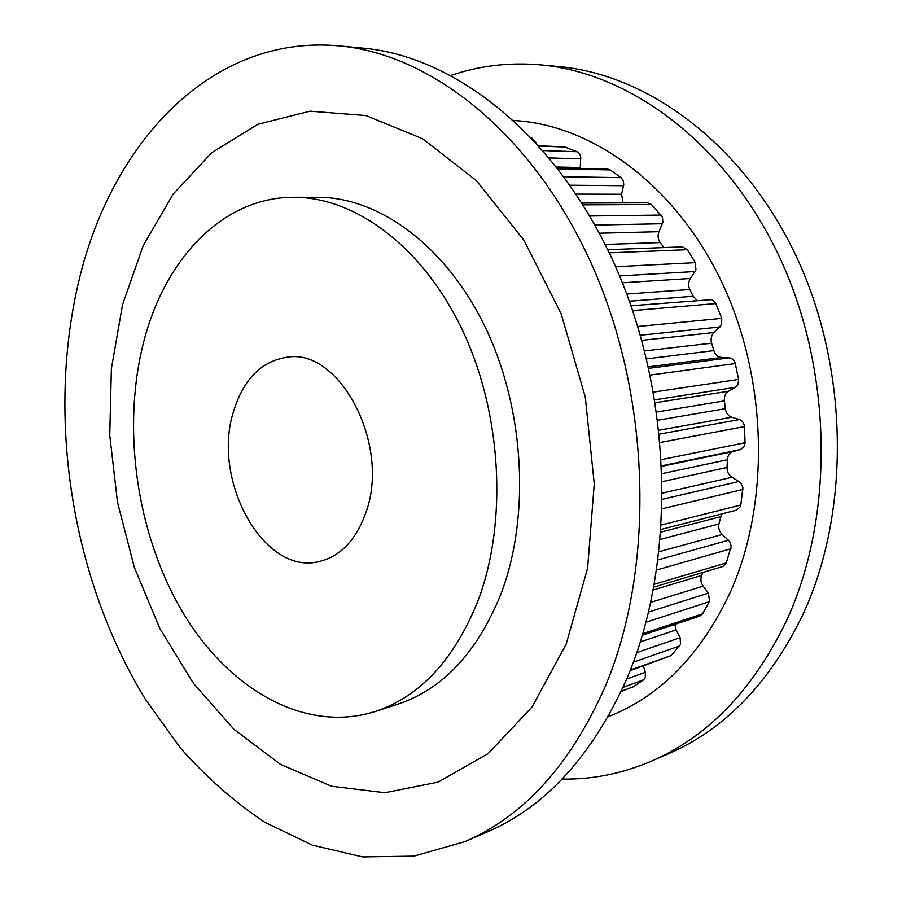 <?xml version="1.0" encoding="UTF-8"?>
<svg xmlns="http://www.w3.org/2000/svg" width="902" height="902" viewBox="0 0 902 902"><rect width="100%" height="100%" fill="white"/><g stroke="black" fill="none" stroke-linecap="round" stroke-linejoin="round"><path stroke-width="1.35" d="M365.693 513.058C355.884 540.151 340.471 556.286 319.455 561.472C263.474 576.22 210.955 479.503 233.765 410.692C243.765 378.941 261.569 361.104 287.197 357.203C339.953 347.8 391.141 445.667 365.693 513.058M478.173 600.337C507.803 521.784 501.839 412.879 462.219 329.692C422.519 246.415 354.993 197.042 293.838 197.279C222.704 197.042 165.179 258.682 143.937 340.99C121.375 427.514 136.281 532.856 181.877 610.857C227.507 688.406 304.008 733.845 375.052 711.565C420.073 696.637 454.439 659.554 478.173 600.337M643.318 665.992L645.358 672.249L645.246 677.684L643.611 679.804L633.655 686.647L621.219 691.349M674.831 624.409L676.105 629.889L680.119 637.68L680.536 644.524L671.032 655.585L630.126 670.693M702.996 572.432L701.677 575.42C700.268 579.073 700.764 582.658 703.154 586.153L708.408 593.11L709.57 601.273L702.523 613.856L699.783 616.111L642.416 635.188M721.611 513.96L718.939 523.972C718.184 528.053 719.277 531.56 722.209 534.503L729.402 541.2L731.24 546.172L726.121 563.389L722.716 566.546L653.961 587.067M630.983 305.767L711.858 299.633L715.613 302.993L721.724 318.35L721.645 324.495L714.057 332.534C711.328 335.397 710.517 338.938 711.622 343.155L713.843 350.619C715.23 354.734 717.778 357 721.499 357.44L729.222 357.846C732.266 358.229 734.284 360.123 735.265 363.551L738.603 379.426L738.129 384.173L735.412 387.341L728.579 391.231C725.388 393.317 723.99 396.53 724.374 400.883L725.343 408.685C726.031 413.003 728.185 415.845 731.804 417.209L739.403 419.577C742.357 420.715 744.037 423.061 744.443 426.612L745.063 442.747L744.443 446.005L740.576 449.534L733.157 451.541C729.65 452.736 727.722 455.476 727.384 459.749L727.035 467.462C727.001 471.78 728.647 475.038 731.996 477.259L740.61 482.615L742.887 487.407L740.824 504.973L740.317 506.777L736.528 510.149L661.211 529.406M607.745 249.707L682.374 246.866L687.38 249.685L695.397 262.651L695.927 270.036L690.391 278.47C688.249 281.965 688.057 285.641 689.804 289.497L693.164 296.262L697.111 300.411M581.925 203.051L647.681 202.826L651.469 204.517L662.463 217.134L662.869 222.219L658.967 231.679C657.49 235.625 657.896 239.244 660.185 242.559L663.962 247.565M557.459 168.02L607.632 169.102L610.192 169.926L621.083 177.649L623.214 180.524L623.778 184.391L621.591 194.246L623.09 202.916M531.616 137.848L536.092 142.651M538.99 145.842L564.37 146.789L577.686 151.976L579.682 153.96L580.741 156.88L580.234 168.505M451.034 75.418C479.447 65.643 509.371 62.137 540.805 64.888L559.116 66.613C649.102 74.686 744.432 145.256 796.883 257.69C849.21 370.012 850.428 512.956 802.6 615.198C769.327 683.423 724.362 729.729 667.683 754.128L650.793 761.412C621.737 773.713 592.186 779.599 562.149 779.057M540.805 64.888C631.197 72.983 727.226 144.467 780.185 258.536C833.02 372.503 834.406 517.556 786.352 621.072C752.922 690.131 707.732 736.911 650.793 761.412M514.027 120.541C591.633 124.668 674.561 184.076 721.093 280.702C767.534 377.239 770.635 501.58 730.699 591.374C701.215 654.548 660.377 696.333 608.173 716.729M375.052 711.565L397.861 704.158C442.792 689.252 477.135 652.586 500.869 594.17C530.511 516.688 524.761 409.508 485.456 327.64C446.084 245.705 378.874 197.076 317.82 197.29L293.838 197.279M78.88 280.883C46.115 418.235 71.923 579.896 145.887 700.031L180.501 748.085C206.163 777.096 234.159 801.765 264.466 822.094L312.284 845.118L362.57 856.9L413.928 856.111L464.665 841.701C523.735 816.445 570.571 764.727 605.197 686.535C654.897 569.162 651.458 400.42 593.347 268.108C535.145 135.616 432.509 54.064 338.983 45.867C210.279 34.129 111.093 143.982 78.88 280.883M122.559 304.583L111.386 368.659L109.751 435.35L117.519 502.369L134.375 567.493L159.868 628.536L193.355 683.231L233.968 729.312L280.556 764.411L331.541 786.251L384.917 792.711L438.158 782.102L488.309 753.463L532.079 706.954L566.163 644.141L587.597 568.237L594.26 483.934L585.274 397.049L561.168 313.84L523.882 240.146L476.459 180.716L422.553 138.705L365.941 115.557L310.096 111.171L257.961 124.251L211.79 152.709L173.207 194.02L143.26 245.536L122.559 304.583M464.665 841.701L486.674 832.208C545.575 807.008 592.287 755.842 626.822 678.721C676.41 562.972 673.242 397.072 615.716 266.958C558.101 136.676 456.13 56.319 362.852 48.11L338.983 45.867M643.611 679.804L623.057 687.347M679.668 645.933L633.407 662.158M709.367 601.702L646.08 622.177M701.677 575.42L653.42 589.919M740.576 449.534L661.888 465.804M735.412 387.341L654.908 399.8M719.976 326.964L640.364 335.24M695.149 271.513L619.55 275.899M662.384 223.73L594.937 225.049M610.192 169.926L558.09 168.832M621.083 177.649L564.054 176.758M623.575 185.711L570.098 185.203M621.591 194.246L576.152 194.099M651.469 204.517L583.042 204.833M661.2 215.059L589.773 215.984M658.967 231.679L599.379 233.212M660.185 242.559L605.152 244.431M687.38 249.685L609.256 252.842M695.397 262.651L615.615 266.721M690.391 278.47L622.357 282.777M689.804 289.497L626.732 294.041M693.164 296.262L629.37 301.212M715.872 303.546L632.652 310.615M721.724 318.35L637.77 326.501M714.057 332.534L641.796 340.336M711.622 343.155L644.626 350.946M713.843 350.619L646.599 358.861M721.499 357.44L648.47 366.843M729.222 357.846L648.797 368.309M735.265 363.551L650.263 375.052M738.603 379.426L653.578 392.077M728.579 391.231L655.382 402.732M724.374 400.883L656.78 412M725.343 408.685L657.896 420.208M731.804 417.209L659.091 430.209M739.403 419.577L659.509 434.11M744.443 426.612L660.309 442.465M745.063 442.747L661.561 459.592M733.157 451.541L661.91 466.289M727.384 459.749L662.203 473.618M727.035 467.462L662.406 481.612M731.996 477.259L662.496 493.101M739.11 481.442L662.451 499.268M742.91 489.425L662.248 508.784M740.824 504.973L661.504 524.987M720.563 516.722L661.031 532.056M718.939 523.972L660.433 539.362M722.209 534.503L659.204 551.674M728.512 540.242L658.223 559.826M730.924 548.754L656.814 569.951M726.302 562.927L654.469 584.225M703.154 586.153L650.872 602.333M708.408 593.11L648.651 612.018M702.523 613.856L642.878 633.621M676.105 629.889L640.341 641.942M680.119 637.68L636.835 652.586M671.032 655.585L630.385 670.039M645.358 672.249L626.71 678.992M633.655 686.647L621.275 691.214M565.723 147.06L539.204 146.079M577.212 151.728L543.173 150.578M580.82 158.842L549.397 157.94M580.257 167.535L556.681 167.017"/></g></svg>
